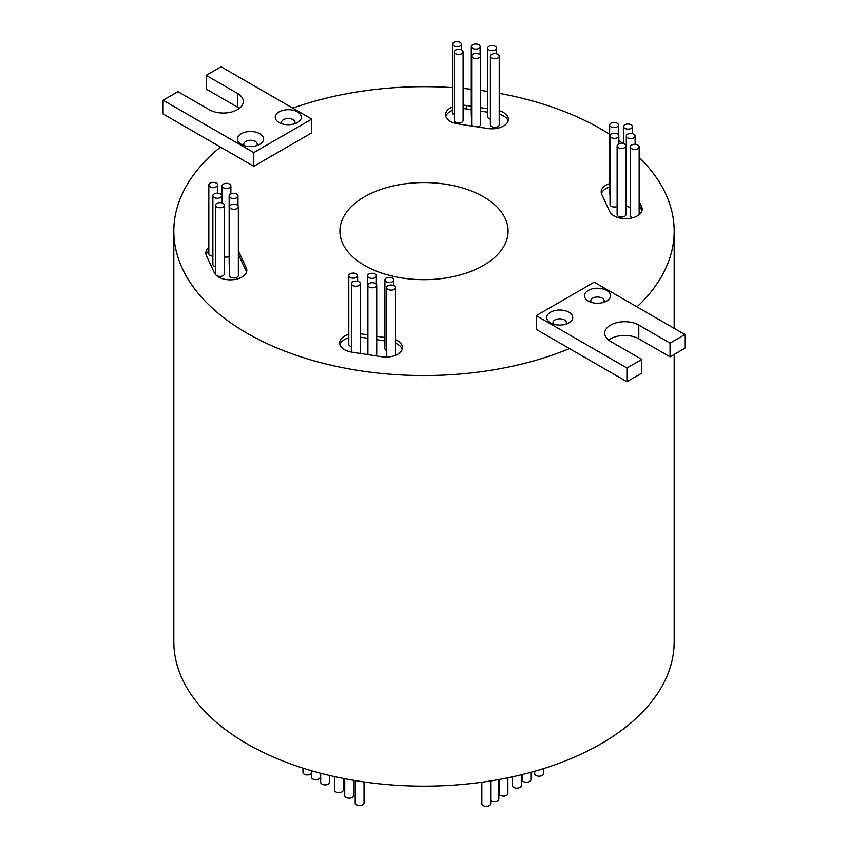 <?xml version="1.0" encoding="UTF-8"?>
<svg xmlns="http://www.w3.org/2000/svg" width="848" height="848" viewBox="0 0 848 848"><rect width="100%" height="100%" fill="white"/><g stroke="black" fill="none" stroke-linecap="round" stroke-linejoin="round"><path stroke-width="1.27" d="M279.056 122.536L279.056 122.536A13.038 7.526 180 0 1 279.056 111.894A13.038 7.526 180 0 1 297.489 111.894A13.038 7.526 180 0 1 297.489 122.536A13.038 7.526 180 0 1 279.056 122.536M294.51 123.829A6.731 3.88 0 0 0 294.998 122.366A6.731 3.88 0 0 0 293.026 119.621A6.731 3.88 0 0 0 285.702 118.784A6.731 3.88 0 0 0 281.547 122.366A6.731 3.88 0 0 0 282.034 123.829M241.298 144.34L241.298 144.34A13.038 7.526 180 0 1 241.298 133.698A13.038 7.526 180 0 1 259.732 133.698A13.038 7.526 180 0 1 259.732 144.34A13.038 7.526 180 0 1 241.298 144.34M256.753 145.623A6.731 3.88 0 0 0 257.241 144.171A6.731 3.88 0 0 0 255.269 141.425A6.731 3.88 0 0 0 247.934 140.577A6.731 3.88 0 0 0 243.789 144.171A6.731 3.88 0 0 0 244.277 145.623M588.268 301.061L588.268 301.061A13.038 7.526 180 0 1 588.268 290.419A13.038 7.526 180 0 1 606.702 290.419A13.038 7.526 180 0 1 606.702 301.061A13.038 7.526 180 0 1 588.268 301.061M603.723 302.354A6.731 3.88 0 0 0 604.211 300.892A6.731 3.88 0 0 0 602.239 298.146A6.731 3.88 0 0 0 594.914 297.298A6.731 3.88 0 0 0 590.759 300.892A6.731 3.88 0 0 0 591.247 302.354M550.511 322.865L550.511 322.865A13.038 7.526 180 0 1 550.511 312.223A13.038 7.526 180 0 1 568.944 312.223A13.038 7.526 180 0 1 568.944 322.865A13.038 7.526 180 0 1 550.511 322.865M565.966 324.148A6.731 3.88 0 0 0 566.453 322.696A6.731 3.88 0 0 0 564.482 319.94A6.731 3.88 0 0 0 557.157 319.102A6.731 3.88 0 0 0 553.002 322.696A6.731 3.88 0 0 0 553.49 324.148M237.058 204.951A4.42 2.544 180 0 1 238.352 206.753A4.42 2.544 180 0 1 235.617 209.106A4.42 2.544 180 0 1 230.815 208.555A4.42 2.544 180 0 1 229.522 206.753A4.42 2.544 180 0 1 232.246 204.4A4.42 2.544 180 0 1 237.058 204.951M229.522 206.753L229.522 275.42A4.42 2.544 0 0 0 230.815 277.222A4.42 2.544 0 0 0 235.617 277.773A4.42 2.544 0 0 0 238.352 275.42L238.352 206.753M223.098 203.393A4.42 2.544 180 0 1 224.391 205.195A4.42 2.544 180 0 1 221.667 207.548A4.42 2.544 180 0 1 216.855 206.997A4.42 2.544 180 0 1 215.562 205.195A4.42 2.544 180 0 1 218.286 202.842A4.42 2.544 180 0 1 223.098 203.393M215.562 205.195L215.562 273.862A4.42 2.544 0 0 0 216.855 275.664A4.42 2.544 0 0 0 221.667 276.215A4.42 2.544 0 0 0 224.391 273.862L224.391 205.195M236.687 194.139A4.42 2.544 180 0 1 237.981 195.941A4.42 2.544 180 0 1 235.256 198.294A4.42 2.544 180 0 1 230.444 197.743A4.42 2.544 180 0 1 229.151 195.941A4.42 2.544 180 0 1 231.875 193.588A4.42 2.544 180 0 1 236.687 194.139M220.406 193.927A4.42 2.544 180 0 1 221.699 195.729A4.42 2.544 180 0 1 218.975 198.082A4.42 2.544 180 0 1 214.162 197.531A4.42 2.544 180 0 1 212.869 195.729A4.42 2.544 180 0 1 215.593 193.376A4.42 2.544 180 0 1 220.406 193.927M212.869 195.729L212.869 264.385A4.42 2.544 0 0 0 214.162 266.187A4.42 2.544 0 0 0 215.562 266.738M229.585 184.101A4.42 2.544 180 0 1 230.879 185.903A4.42 2.544 180 0 1 228.154 188.256A4.42 2.544 180 0 1 223.342 187.705A4.42 2.544 180 0 1 222.049 185.903A4.42 2.544 180 0 1 224.773 183.55A4.42 2.544 180 0 1 229.585 184.101M224.391 256.817A4.42 2.544 0 0 0 229.151 256.584M216.367 183.104A4.42 2.544 180 0 1 217.66 184.917A4.42 2.544 180 0 1 214.936 187.27A4.42 2.544 180 0 1 210.124 186.719A4.42 2.544 180 0 1 208.831 184.917A4.42 2.544 180 0 1 211.555 182.553A4.42 2.544 180 0 1 216.367 183.104M208.831 184.917L208.831 253.573A4.42 2.544 0 0 0 210.124 255.375A4.42 2.544 0 0 0 212.869 256.117M238.352 250.796L246.259 267.851A16.504 9.529 180 0 1 246.821 270.321A16.504 9.529 180 0 1 236.634 279.119A16.504 9.529 180 0 1 218.636 277.052A16.504 9.529 180 0 1 214.364 272.78L206.361 255.545A16.504 9.529 180 0 1 205.799 253.075A16.504 9.529 180 0 1 208.831 247.574M238.352 254.23L246.259 271.286A16.504 9.529 180 0 1 246.556 272.028M617.185 123.214A4.42 2.544 180 0 1 618.478 125.016A4.42 2.544 180 0 1 615.754 127.37A4.42 2.544 180 0 1 610.942 126.818A4.42 2.544 180 0 1 609.648 125.016A4.42 2.544 180 0 1 612.383 122.653A4.42 2.544 180 0 1 617.185 123.214M631.145 124.762A4.42 2.544 180 0 1 632.438 126.564A4.42 2.544 180 0 1 629.714 128.917A4.42 2.544 180 0 1 624.902 128.366A4.42 2.544 180 0 1 623.609 126.564A4.42 2.544 180 0 1 626.333 124.211A4.42 2.544 180 0 1 631.145 124.762M617.556 134.026A4.42 2.544 180 0 1 618.849 135.828A4.42 2.544 180 0 1 616.125 138.182A4.42 2.544 180 0 1 611.313 137.63A4.42 2.544 180 0 1 610.019 135.828A4.42 2.544 180 0 1 612.744 133.475A4.42 2.544 180 0 1 617.556 134.026M610.019 135.828L610.019 204.485A4.42 2.544 0 0 0 611.313 206.297A4.42 2.544 0 0 0 617.121 206.509M633.838 134.238A4.42 2.544 180 0 1 635.131 136.04A4.42 2.544 180 0 1 632.407 138.394A4.42 2.544 180 0 1 627.594 137.842A4.42 2.544 180 0 1 626.301 136.04A4.42 2.544 180 0 1 629.025 133.687A4.42 2.544 180 0 1 633.838 134.238M626.301 136.04L626.301 204.697A4.42 2.544 0 0 0 627.594 206.509A4.42 2.544 0 0 0 630.34 207.241M624.658 144.065A4.42 2.544 180 0 1 625.951 145.867A4.42 2.544 180 0 1 623.227 148.22A4.42 2.544 180 0 1 618.415 147.669A4.42 2.544 180 0 1 617.121 145.867A4.42 2.544 180 0 1 619.846 143.503A4.42 2.544 180 0 1 624.658 144.065M617.121 145.867L617.121 214.523A4.42 2.544 0 0 0 618.415 216.325A4.42 2.544 0 0 0 623.227 216.887A4.42 2.544 0 0 0 625.951 214.523L625.951 145.867M637.876 145.05A4.42 2.544 180 0 1 639.169 146.852A4.42 2.544 180 0 1 636.445 149.206A4.42 2.544 180 0 1 631.633 148.654A4.42 2.544 180 0 1 630.34 146.852A4.42 2.544 180 0 1 633.064 144.499A4.42 2.544 180 0 1 637.876 145.05M630.34 146.852L630.34 215.519A4.42 2.544 0 0 0 631.633 217.321A4.42 2.544 0 0 0 632.714 217.777M641.925 210.866A16.504 9.529 180 0 0 641.639 210.113L641.639 206.689A16.504 9.529 180 0 1 642.201 209.149A16.504 9.529 180 0 1 632.004 217.957A16.504 9.529 180 0 1 614.016 215.89A16.504 9.529 180 0 1 609.744 211.618L601.741 194.372A16.504 9.529 180 0 1 601.179 191.913A16.504 9.529 180 0 1 609.648 183.581M364.015 781.951L364.015 802.95A4.42 2.544 180 0 1 361.29 805.303A4.42 2.544 180 0 1 356.478 804.752A4.42 2.544 180 0 1 355.185 802.95L355.185 780.595M353.563 780.319L353.563 795.647A4.42 2.544 180 0 1 350.828 798A4.42 2.544 180 0 1 346.016 797.449A4.42 2.544 180 0 1 344.723 795.647L344.723 778.718M343.27 778.432L343.27 790.092A4.42 2.544 180 0 1 340.546 792.445A4.42 2.544 180 0 1 335.734 791.894A4.42 2.544 180 0 1 334.441 790.092L334.441 776.588M329.522 775.464L329.522 782.354A4.42 2.544 180 0 1 326.798 784.707A4.42 2.544 180 0 1 321.986 784.156A4.42 2.544 180 0 1 320.692 782.354L320.692 773.27M320.162 773.132L320.162 777.139A4.42 2.544 180 0 1 317.438 779.503A4.42 2.544 180 0 1 312.626 778.941A4.42 2.544 180 0 1 311.333 777.139L311.333 770.684M311.333 773.577A4.42 2.544 180 0 1 304.273 774.224A4.42 2.544 180 0 1 302.98 772.422L302.98 768.14M491.67 57.95A4.42 2.544 0 0 0 496.483 58.501A4.42 2.544 0 0 0 499.207 56.148A4.42 2.544 0 0 0 497.914 54.346A4.42 2.544 0 0 0 493.101 53.795A4.42 2.544 0 0 0 490.377 56.148A4.42 2.544 0 0 0 491.67 57.95M490.377 56.148L490.377 124.815A4.42 2.544 0 0 0 491.67 126.617A4.42 2.544 0 0 0 496.483 127.168A4.42 2.544 0 0 0 499.207 124.815L499.207 56.148M488.978 49.894A4.42 2.544 0 0 0 493.79 50.445A4.42 2.544 0 0 0 496.515 48.092A4.42 2.544 0 0 0 495.221 46.29A4.42 2.544 0 0 0 490.409 45.739A4.42 2.544 0 0 0 487.685 48.092A4.42 2.544 0 0 0 488.978 49.894M487.685 48.092L487.685 116.748A4.42 2.544 0 0 0 488.978 118.561A4.42 2.544 0 0 0 490.377 119.102M472.94 57.738A4.42 2.544 0 0 0 477.753 58.289A4.42 2.544 0 0 0 480.477 55.936A4.42 2.544 0 0 0 479.184 54.134A4.42 2.544 0 0 0 474.371 53.583A4.42 2.544 0 0 0 471.647 55.936A4.42 2.544 0 0 0 472.94 57.738M477.721 126.967A4.42 2.544 0 0 0 480.477 124.603L480.477 55.936M472.569 48.336A4.42 2.544 0 0 0 477.382 48.887A4.42 2.544 0 0 0 480.106 46.534A4.42 2.544 0 0 0 478.813 44.732A4.42 2.544 0 0 0 474 44.181A4.42 2.544 0 0 0 471.276 46.534A4.42 2.544 0 0 0 472.569 48.336M455.556 53.636A4.42 2.544 0 0 0 460.369 54.187A4.42 2.544 0 0 0 463.093 51.834A4.42 2.544 0 0 0 461.8 50.032A4.42 2.544 0 0 0 456.987 49.481A4.42 2.544 0 0 0 454.263 51.834A4.42 2.544 0 0 0 455.556 53.636M454.263 51.834L454.263 120.501A4.42 2.544 0 0 0 455.556 122.303A4.42 2.544 0 0 0 460.369 122.854A4.42 2.544 0 0 0 463.093 120.501L463.093 51.834M453.839 46.004A4.42 2.544 0 0 0 458.651 46.555A4.42 2.544 0 0 0 461.376 44.202A4.42 2.544 0 0 0 460.082 42.4A4.42 2.544 0 0 0 455.27 41.849A4.42 2.544 0 0 0 452.546 44.202A4.42 2.544 0 0 0 453.839 46.004M452.546 44.202L452.546 112.869A4.42 2.544 0 0 0 453.839 114.671A4.42 2.544 0 0 0 454.263 114.883M452.546 106.869A16.504 9.529 0 0 0 445.529 114.671A16.504 9.529 0 0 0 450.362 121.412A16.504 9.529 0 0 0 457.761 123.872L487.632 128.493A16.504 9.529 0 0 0 508.408 119.292A16.504 9.529 0 0 0 499.207 110.738M350.086 277.423A4.42 2.544 0 0 0 354.899 277.974A4.42 2.544 0 0 0 357.623 275.621A4.42 2.544 0 0 0 356.33 273.819A4.42 2.544 0 0 0 351.517 273.257A4.42 2.544 0 0 0 348.793 275.621A4.42 2.544 0 0 0 350.086 277.423M348.793 275.621L348.793 344.277A4.42 2.544 0 0 0 350.086 346.079A4.42 2.544 0 0 0 351.485 346.631M352.779 285.479A4.42 2.544 0 0 0 357.591 286.03A4.42 2.544 0 0 0 360.315 283.677A4.42 2.544 0 0 0 359.022 281.875A4.42 2.544 0 0 0 354.21 281.324A4.42 2.544 0 0 0 351.485 283.677A4.42 2.544 0 0 0 352.779 285.479M359.923 353.393A4.42 2.544 0 0 0 360.315 352.333L360.315 283.677M368.816 277.635A4.42 2.544 0 0 0 373.629 278.186A4.42 2.544 0 0 0 376.353 275.833A4.42 2.544 0 0 0 375.06 274.031A4.42 2.544 0 0 0 370.247 273.469A4.42 2.544 0 0 0 367.523 275.833A4.42 2.544 0 0 0 368.816 277.635M369.187 287.027A4.42 2.544 0 0 0 374 287.589A4.42 2.544 0 0 0 376.724 285.225A4.42 2.544 0 0 0 375.431 283.423A4.42 2.544 0 0 0 370.618 282.872A4.42 2.544 0 0 0 367.894 285.225A4.42 2.544 0 0 0 369.187 287.027M375.293 355.778A4.42 2.544 0 0 0 376.724 353.892L376.724 285.225M386.2 281.727A4.42 2.544 0 0 0 391.013 282.289A4.42 2.544 0 0 0 393.737 279.925A4.42 2.544 0 0 0 392.444 278.123A4.42 2.544 0 0 0 387.631 277.572A4.42 2.544 0 0 0 384.907 279.925A4.42 2.544 0 0 0 386.2 281.727M384.907 279.925L384.907 348.592A4.42 2.544 0 0 0 386.2 350.394A4.42 2.544 0 0 0 386.624 350.606M387.918 289.369A4.42 2.544 0 0 0 392.73 289.921A4.42 2.544 0 0 0 395.454 287.557A4.42 2.544 0 0 0 394.161 285.755A4.42 2.544 0 0 0 389.349 285.204A4.42 2.544 0 0 0 386.624 287.557A4.42 2.544 0 0 0 387.918 289.369M348.793 334.388A16.504 9.529 0 0 0 339.592 342.942A16.504 9.529 0 0 0 344.426 349.673A16.504 9.529 0 0 0 351.825 352.143L381.685 356.764A16.504 9.529 0 0 0 402.471 347.553A16.504 9.529 0 0 0 395.454 339.762M543.547 768.606L543.547 773.662A4.42 2.544 180 0 1 540.823 776.015A4.42 2.544 180 0 1 536.01 775.464A4.42 2.544 180 0 1 534.717 773.662L534.717 771.245M530.901 772.316L530.901 779.694A4.42 2.544 180 0 1 528.177 782.047A4.42 2.544 180 0 1 523.364 781.496A4.42 2.544 180 0 1 522.071 779.694L522.071 774.606M521.287 774.796L521.287 785.64A4.42 2.544 180 0 1 518.563 787.993A4.42 2.544 180 0 1 513.75 787.442A4.42 2.544 180 0 1 512.457 785.64L512.457 776.832M507.878 777.807L507.878 793.569A4.42 2.544 180 0 1 505.154 795.922A4.42 2.544 180 0 1 500.341 795.371A4.42 2.544 180 0 1 499.048 793.569L499.048 779.513M498.847 779.545L498.847 798.975A4.42 2.544 180 0 1 496.122 801.328A4.42 2.544 180 0 1 491.31 800.777A4.42 2.544 180 0 1 490.674 800.311M490.674 780.944L490.674 803.798A4.42 2.544 180 0 1 487.95 806.151A4.42 2.544 180 0 1 483.137 805.6A4.42 2.544 180 0 1 481.844 803.798L481.844 782.248M483.466 196.778A84.09 48.548 0 0 0 391.818 186.253A84.09 48.548 0 0 0 339.91 231.112A84.09 48.548 0 0 0 364.534 265.445A84.09 48.548 0 0 0 456.182 275.971A84.09 48.548 0 0 0 508.09 231.112A84.09 48.548 0 0 0 483.466 196.778M163.102 100.223L253.785 152.576L311.757 119.102L221.074 66.748L206.212 75.334L237.429 93.354A19.97 11.533 180 0 1 243.281 101.516A19.97 11.533 180 0 1 230.953 112.169A19.97 11.533 180 0 1 209.191 109.668L177.963 91.637L163.102 100.223L163.102 113.961L220.501 147.096A250.181 144.446 0 0 0 173.819 231.112A250.181 144.446 0 0 0 247.097 333.253A250.181 144.446 0 0 0 569.527 348.602L536.243 329.384L536.243 315.657L594.215 282.183L684.898 334.536L684.898 348.263L670.037 356.849L638.809 338.829A19.97 11.533 0 0 0 608.641 340.112M173.819 231.112L173.819 641.724A250.181 144.446 0 0 0 247.097 743.855A250.181 144.446 0 0 0 519.739 775.167A250.181 144.446 0 0 0 674.181 641.724L674.181 354.453M636.996 306.881A250.181 144.446 0 0 0 674.181 231.112A250.181 144.446 0 0 0 639.169 157.421M622.803 143.418A250.181 144.446 0 0 0 618.849 140.514M609.648 134.291A250.181 144.446 0 0 0 600.903 128.981A250.181 144.446 0 0 0 499.207 93.354M311.757 119.102L311.757 132.839L253.785 166.314L220.501 147.096M487.685 91.425A250.181 144.446 0 0 0 480.477 90.397M471.276 89.273A250.181 144.446 0 0 0 463.093 88.446M452.546 87.62A250.181 144.446 0 0 0 292.761 108.141M641.639 206.689L639.169 201.379M463.093 108.586A16.504 9.529 0 0 1 466.315 108.894L466.315 105.459A16.504 9.529 0 0 0 463.093 105.152M466.315 105.459L471.276 106.233M480.477 107.654L487.685 108.767M367.523 334.833L360.368 333.73A16.504 9.529 0 0 0 360.315 333.72M384.907 337.525L376.724 336.264M471.276 46.534L471.276 115.201A4.42 2.544 0 0 0 471.647 116.218M452.546 110.304A16.504 9.529 0 0 0 445.794 116.388M508.143 121.01A16.504 9.529 0 0 0 499.207 114.173M466.315 108.894L471.276 109.668M480.477 111.088L487.685 112.201M471.647 55.936L471.647 124.603A4.42 2.544 0 0 0 472.58 126.172M367.894 285.225L367.894 353.892A4.42 2.544 0 0 0 368.096 354.665M386.624 287.557L386.624 356.224A4.42 2.544 0 0 0 386.879 357.072M402.206 349.27A16.504 9.529 0 0 0 395.454 343.196M384.907 340.96L376.724 339.698M367.523 338.267L360.368 337.165A16.504 9.529 0 0 0 360.315 337.154M348.793 337.822A16.504 9.529 0 0 0 339.857 344.648M367.523 275.833L367.523 344.489A4.42 2.544 0 0 0 367.894 345.507M626.926 381.738L626.926 368.011L641.788 359.425L641.788 373.162L626.926 381.738L569.527 348.602M626.926 368.011L536.243 315.657M641.788 359.425L610.571 341.405A19.97 11.533 0 0 1 604.719 333.243A19.97 11.533 0 0 1 617.047 322.59A19.97 11.533 0 0 1 638.809 325.091L638.809 338.829M684.898 334.536L670.037 343.122L670.037 356.849M670.037 343.122L638.809 325.091M601.444 193.63A16.504 9.529 180 0 1 609.648 187.016M641.639 210.113L639.169 204.813M609.648 125.016L609.648 193.673A4.42 2.544 0 0 0 610.019 194.69M206.075 254.792A16.504 9.529 180 0 1 208.831 251.008M229.151 195.941L229.151 264.597A4.42 2.544 0 0 0 229.522 265.615M206.212 75.334L206.212 89.072L237.429 107.092A19.97 11.533 180 0 1 239.359 108.374M253.785 152.576L253.785 166.314M246.259 271.286L246.259 267.851M360.368 337.165L360.368 333.73M237.429 93.354L237.429 107.092M237.981 195.941L237.981 205.735M221.699 195.729L221.699 202.852M230.879 185.903L230.879 193.916M217.66 184.917L217.66 193.185M618.478 125.016L618.478 134.811M632.438 126.564L632.438 133.687M618.849 135.828L618.849 143.842M635.131 136.04L635.131 144.308M639.169 146.852L639.169 214.65M496.515 48.092L496.515 53.806M480.106 46.534L480.106 54.919M461.376 44.202L461.376 49.82M357.623 275.621L357.623 281.324M376.353 275.833L376.353 284.207M393.737 279.925L393.737 285.543M395.454 287.557L395.454 355.354M674.181 231.112L674.181 328.346M351.485 283.677L351.485 352.09M623.609 126.564L623.609 143.609M222.049 185.903L222.049 202.948"/></g></svg>
